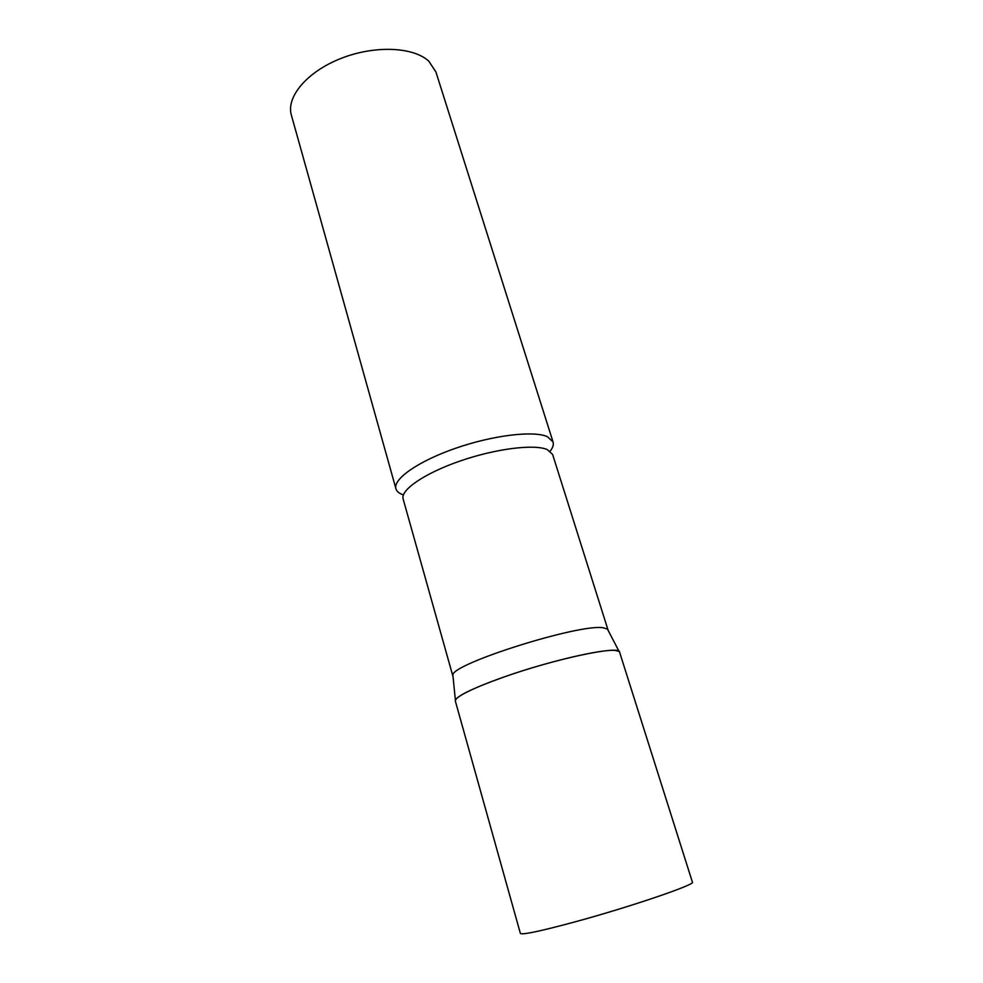 <?xml version="1.0" encoding="UTF-8"?>
<svg xmlns="http://www.w3.org/2000/svg" width="983" height="983" viewBox="0 0 983 983"><rect width="100%" height="100%" fill="white"/><g stroke="black" fill="none" stroke-linecap="round" stroke-linejoin="round"><path stroke-width="1.47" d="M503.874 677.029C471.619 688.616 455.436 696.615 455.338 701.026L520.376 933.42C522.206 935.054 540.466 931.184 575.153 921.833C630.779 906.719 696.357 884.295 692.401 882.144L619.56 652.073C620.42 645.081 555.616 658.647 503.874 677.029M453.003 676.415L452.88 675.124C450.853 664.115 580.044 623.296 603.329 627.805L607.445 629.059L608.035 630.201M452.88 675.124L455.387 700.191C456.763 695.178 486.315 682.141 524.947 670.05C563.529 657.946 602.702 649.517 614.866 650.365L619.069 651.397L607.445 629.059M403.411 494.928C399.221 493.503 396.739 491.463 395.94 488.784C392.819 479.102 418.291 461.15 455.743 448.211C493.134 435.211 533.732 430.407 547.396 436.673L553.048 441.945C553.847 444.623 552.888 447.695 550.161 451.172M395.94 488.784L291.373 115.122C285.967 97.084 306.868 71.87 340.72 58.538C374.486 45.058 413.536 46.779 428.883 61.278L435.936 72.029L553.048 441.945M452.856 676.058L403.128 498.971C400.241 490.038 424.545 473.253 460.13 461.002C495.629 448.69 534.187 443.886 547.212 449.55L552.606 454.416L607.973 629.82"/></g></svg>
